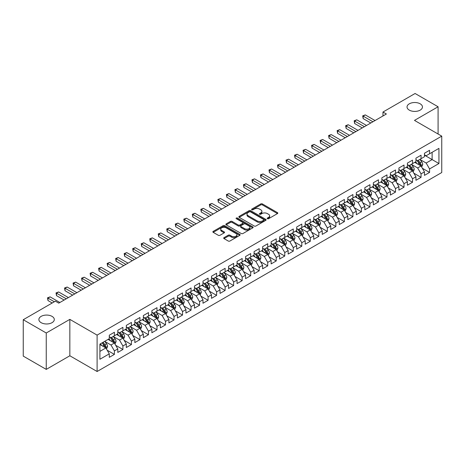 <?xml version="1.0" encoding="UTF-8"?>
<svg xmlns="http://www.w3.org/2000/svg" width="465" height="465" viewBox="0 0 465 465"><rect width="100%" height="100%" fill="white"/><g stroke="black" fill="none" stroke-linecap="round" stroke-linejoin="round"><path stroke-width="0.7" d="M267.404 218.719A0.825 0.477 0 0 0 268.578 218.719L277.46 213.592A1.18 0.68 0 0 0 277.808 213.109A1.18 0.68 0 0 0 277.46 212.627L262.411 203.937A1.18 0.68 0 0 0 260.737 203.937L251.856 209.064A0.825 0.477 0 0 0 251.612 209.401A0.825 0.477 0 0 0 251.856 209.738A0.825 0.477 0 0 0 253.024 209.738L254.175 209.076A3.784 2.186 0 0 1 259.528 209.076L260.778 209.802A3.784 2.186 0 0 1 261.888 211.348A3.784 2.186 0 0 1 260.778 212.889L259.633 213.551A0.825 0.477 0 0 0 259.389 213.894A0.825 0.477 0 0 0 259.633 214.231A0.825 0.477 0 0 0 260.801 214.231L261.952 213.569A3.784 2.186 0 0 1 267.299 213.569L268.555 214.289A3.784 2.186 0 0 1 269.665 215.836A3.784 2.186 0 0 1 268.555 217.382L267.404 218.044A0.825 0.477 0 0 0 267.166 218.381A0.825 0.477 0 0 0 267.404 218.719L267.404 218.044M52.039 316.374A7.707 4.452 0 0 0 43.64 315.41A7.707 4.452 0 0 0 38.88 319.525A7.707 4.452 0 0 0 41.141 322.669A7.707 4.452 0 0 0 49.54 323.634A7.707 4.452 0 0 0 54.3 319.525A7.707 4.452 0 0 0 52.039 316.374M420.197 103.823A7.707 4.452 0 0 0 411.798 102.858A7.707 4.452 0 0 0 407.038 106.967A7.707 4.452 0 0 0 409.293 110.118A7.707 4.452 0 0 0 417.698 111.083A7.707 4.452 0 0 0 422.458 106.967A7.707 4.452 0 0 0 420.197 103.823M224.031 237.632A1.18 0.68 0 0 0 223.688 238.115A1.18 0.68 0 0 0 224.031 238.597L228.257 241.033A1.18 0.68 0 0 0 229.925 241.033L239.795 235.337A1.18 0.68 0 0 0 240.138 234.854A1.18 0.68 0 0 0 239.795 234.372L224.74 225.682A1.18 0.68 0 0 0 223.072 225.682L213.203 231.378A1.18 0.68 0 0 0 212.86 231.861A1.18 0.68 0 0 0 213.203 232.343L218.306 235.29A1.18 0.68 0 0 0 219.98 235.29L224.2 232.849A1.18 0.68 0 0 0 224.549 232.366A1.18 0.68 0 0 0 224.2 231.884L221.671 230.425A3.162 1.825 0 0 1 220.741 229.135A3.162 1.825 0 0 1 222.694 227.449A3.162 1.825 0 0 1 226.141 227.844L236.051 233.564A3.162 1.825 0 0 1 236.976 234.854A3.162 1.825 0 0 1 235.023 236.54A3.162 1.825 0 0 1 231.576 236.144L229.925 235.191A1.18 0.68 0 0 0 228.257 235.191L224.031 237.632L224.031 238.597L228.257 236.174L228.257 235.191M46.25 332.998L46.25 369.39L69.843 355.772L69.843 319.374L46.25 332.998L23.25 319.722L55.364 301.18L58.77 303.145L386.38 114.001L382.974 112.036L382.974 115.971M69.843 319.374L97.104 335.114L441.75 136.135L441.75 172.527L97.104 371.506L97.104 335.114M438.088 134.019L438.088 106.77L414.489 120.394L441.75 136.135M438.088 106.77L415.088 93.494L382.974 112.036M254.256 226.019A1.18 0.68 0 0 0 255.93 226.019L265.794 220.323A1.18 0.68 0 0 0 266.143 219.84A1.18 0.68 0 0 0 265.794 219.358L250.745 210.668A1.18 0.68 0 0 0 249.071 210.668L239.208 216.365A1.18 0.68 0 0 0 238.859 216.847A1.18 0.68 0 0 0 239.208 217.329L254.256 226.019M236.656 218.899A0.825 0.477 0 0 1 237.493 219.015L237.493 218.033L252.797 226.868A1.18 0.68 0 0 1 253.14 227.35A1.18 0.68 0 0 1 252.797 227.833L242.928 233.529A1.18 0.68 0 0 1 241.254 233.529L226.205 224.839L226.205 223.874A1.18 0.68 0 0 0 225.862 224.357A1.18 0.68 0 0 0 226.205 224.839M226.205 223.874L230.431 221.433A1.18 0.68 0 0 1 232.099 221.433L238.202 224.961A1.18 0.68 0 0 0 239.876 224.961L242.678 223.34A1.18 0.68 0 0 0 243.026 222.857A1.18 0.68 0 0 0 242.678 222.375L236.325 218.707A0.825 0.477 0 0 1 236.081 218.37A0.825 0.477 0 0 1 236.592 217.928A0.825 0.477 0 0 1 237.493 218.033M424.458 155.165L432.125 159.594L432.125 152.311L438.937 148.376L429.567 153.787L429.567 150.294L424.458 153.247L424.458 156.74L421.052 158.705L421.052 155.217L415.943 158.164L415.943 161.657L412.531 163.622L412.531 160.134L407.421 163.081L407.421 166.575L404.015 168.539L404.015 165.052L398.906 167.999L398.906 171.492L395.494 173.462L395.494 169.969L390.385 172.916L390.385 176.409L386.979 178.38L386.979 174.887L381.87 177.839L381.87 181.327L378.458 183.297L378.458 179.804L373.349 182.757L373.349 186.244L369.942 188.215L369.942 184.721L364.833 187.674L364.833 191.167L361.421 193.132L361.421 189.639L356.312 192.591L356.312 196.085L352.906 198.049L352.906 194.556L347.797 197.509L347.797 201.002L344.385 202.967L344.385 199.473L339.276 202.426L339.276 205.919L335.87 207.884L335.87 204.397L330.76 207.344L330.76 210.837L327.348 212.801L327.348 209.314L322.239 212.261L322.239 215.754L318.833 217.719L318.833 214.231L313.724 217.178L313.724 220.672L310.312 222.642L310.312 219.149L305.203 222.096L305.203 225.589L301.797 227.559L301.797 224.066L296.687 227.019L296.687 230.506L293.276 232.477L293.276 228.983L288.166 231.936L288.166 235.424L284.76 237.394L284.76 233.901L279.651 236.854L279.651 240.347L276.239 242.312L276.239 238.818L271.13 241.771L271.13 245.264L267.724 247.229L267.724 243.736L262.615 246.688L262.615 250.182L259.203 252.146L259.203 248.653L254.093 251.606L254.093 255.099L250.687 257.064L250.687 253.576L245.578 256.523L245.578 260.016L242.166 261.981L242.166 258.494L237.057 261.44L237.057 264.934L233.651 266.898L233.651 263.411L228.542 266.358L228.542 269.851L225.13 271.822L225.13 268.328L220.021 271.275L220.021 274.769L216.614 276.739L216.614 273.246L211.505 276.198L211.505 279.686L208.093 281.656L208.093 278.163L202.984 281.116L202.984 284.603L199.578 286.574L199.578 283.08L194.469 286.033L194.469 289.521L191.057 291.491L191.057 287.998L185.948 290.951L185.948 294.444L182.542 296.408L182.542 292.915L177.432 295.868L177.432 299.361L174.02 301.326L174.02 297.832L168.911 300.785L168.911 304.279L165.505 306.243L165.505 302.75L160.396 305.703L160.396 309.196L156.984 311.161L156.984 307.673L151.875 310.62L151.875 314.113L148.469 316.078L148.469 312.59L143.359 315.537L143.359 319.031L139.948 321.001L139.948 317.508L134.838 320.455L134.838 323.948L131.432 325.919L131.432 322.425L126.323 325.378L126.323 328.865L122.911 330.836L122.911 327.343L117.802 330.295L117.802 333.783L114.396 335.753L114.396 332.26L109.287 335.213L109.287 338.7L99.911 344.112L99.911 359.259L109.287 353.848L105.875 347.948L99.911 344.507M438.937 148.376L438.937 163.523L429.567 168.935L426.161 163.035L419.988 159.466M422.371 168.272L429.567 172.428L429.567 168.935M429.567 172.428L424.458 175.381L424.458 171.887L421.052 173.852L417.646 167.952L411.467 164.389M413.856 173.189L421.052 177.345L421.052 173.852M421.052 177.345L415.943 180.298L415.943 176.805L412.531 178.769L409.124 172.87L402.952 169.306M405.335 178.107L412.531 182.263L412.531 178.769M412.531 182.263L407.421 185.215L407.421 181.722L404.015 183.687L400.609 177.787L394.43 174.224M396.819 183.024L404.015 187.18L404.015 183.687M404.015 187.18L398.906 190.133L398.906 186.639L395.494 188.61L392.088 182.704L385.915 179.141M388.298 187.941L395.494 192.097L395.494 188.61M395.494 192.097L390.385 195.05L390.385 191.557L386.979 193.527L383.573 187.622L377.394 184.059M379.783 192.859L386.979 197.015L386.979 193.527M386.979 197.015L381.87 199.967L381.87 196.474L378.458 198.445L375.052 192.539L368.879 188.976M371.262 197.782L378.458 201.938L378.458 198.445M378.458 201.938L373.349 204.885L373.349 201.392L369.942 203.362L366.536 197.462L360.358 193.893M362.747 202.699L369.942 206.855L369.942 203.362M369.942 206.855L364.833 209.802L364.833 206.315L361.421 208.279L358.015 202.38L351.842 198.811M354.225 207.617L361.421 211.773L361.421 208.279M361.421 211.773L356.312 214.72L356.312 211.232L352.906 213.197L349.5 207.297L343.321 203.728M345.71 212.534L352.906 216.69L352.906 213.197M352.906 216.69L347.797 219.637L347.797 216.149L344.385 218.114L340.979 212.214L334.806 208.645M337.189 217.451L344.385 221.607L344.385 218.114M344.385 221.607L339.276 224.56L339.276 221.067L335.87 223.031L332.463 217.132L326.285 213.569M328.674 222.369L335.87 226.525L335.87 223.031M335.87 226.525L330.76 229.478L330.76 225.984L327.348 227.949L323.942 222.049L317.769 218.486M320.152 227.286L327.348 231.442L327.348 227.949M327.348 231.442L322.239 234.395L322.239 230.902L318.833 232.866L315.427 226.967L309.248 223.403M311.637 232.204L318.833 236.359L318.833 232.866M318.833 236.359L313.724 239.312L313.724 235.819L310.312 237.789L306.906 231.884L300.733 228.321M303.116 237.121L310.312 241.277L310.312 237.789M310.312 241.277L305.203 244.23L305.203 240.736L301.797 242.707L298.391 236.801L292.212 233.238M294.601 242.038L301.797 246.194L301.797 242.707M301.797 246.194L296.687 249.147L296.687 245.654L293.276 247.624L289.869 241.719L283.697 238.156M286.08 246.962L293.276 251.117L293.276 247.624M293.276 251.117L288.166 254.064L288.166 250.571L284.76 252.542L281.354 246.642L275.175 243.073M277.564 251.879L284.76 256.035L284.76 252.542M284.76 256.035L279.651 258.982L279.651 255.494L276.239 257.459L272.833 251.559L266.66 247.99M269.043 256.796L276.239 260.952L276.239 257.459M276.239 260.952L271.13 263.899L271.13 260.412L267.724 262.376L264.318 256.477L258.139 252.908M260.528 261.714L267.724 265.87L267.724 262.376M267.724 265.87L262.615 268.817L262.615 265.329L259.203 267.294L255.797 261.394L249.624 257.825M252.007 266.631L259.203 270.787L259.203 267.294M259.203 270.787L254.093 273.74L254.093 270.246L250.687 272.211L247.281 266.311L241.103 262.748M243.491 271.548L250.687 275.704L250.687 272.211M250.687 275.704L245.578 278.657L245.578 275.164L242.166 277.128L238.76 271.229L232.587 267.666M234.97 276.466L242.166 280.622L242.166 277.128M242.166 280.622L237.057 283.574L237.057 280.081L233.651 282.046L230.245 276.146L224.066 272.583M226.455 281.383L233.651 285.539L233.651 282.046M233.651 285.539L228.542 288.492L228.542 284.999L225.13 286.969L221.724 281.063L215.551 277.5M217.934 286.3L225.13 290.456L225.13 286.969M225.13 290.456L220.021 293.409L220.021 289.916L216.614 291.886L213.208 285.981L207.03 282.418M209.419 291.218L216.614 295.374L216.614 291.886M216.614 295.374L211.505 298.327L211.505 294.833L208.093 296.804L204.687 290.898L198.514 287.335M200.897 296.141L208.093 300.291L208.093 296.804M208.093 300.291L202.984 303.244L202.984 299.751L199.578 301.721L196.172 295.821L189.993 292.253M192.382 301.058L199.578 305.214L199.578 301.721M199.578 305.214L194.469 308.161L194.469 304.674L191.057 306.638L187.651 300.739L181.478 297.17M183.861 305.976L191.057 310.132L191.057 306.638M191.057 310.132L185.948 313.079L185.948 309.591L182.542 311.556L179.135 305.656L172.957 302.087M175.346 310.893L182.542 315.049L182.542 311.556M182.542 315.049L177.432 317.996L177.432 314.509L174.02 316.473L170.614 310.574L164.441 307.005M166.825 315.811L174.02 319.967L174.02 316.473M174.02 319.967L168.911 322.919L168.911 319.426L165.505 321.391L162.099 315.491L155.92 311.922M158.309 320.728L165.505 324.884L165.505 321.391M165.505 324.884L160.396 327.837L160.396 324.343L156.984 326.308L153.578 320.408L147.405 316.845M149.788 325.645L156.984 329.801L156.984 326.308M156.984 329.801L151.875 332.754L151.875 329.261L148.469 331.225L145.063 325.326L138.884 321.763M141.273 330.563L148.469 334.719L148.469 331.225M148.469 334.719L143.359 337.671L143.359 334.178L139.948 336.149L136.541 330.243L130.369 326.68M132.752 335.48L139.948 339.636L139.948 336.149M139.948 339.636L134.838 342.589L134.838 339.095L131.432 341.066L128.026 335.16L121.847 331.597M124.236 340.397L131.432 344.553L131.432 341.066M131.432 344.553L126.323 347.506L126.323 344.013L122.911 345.983L119.505 340.078L113.332 336.515M115.715 345.321L122.911 349.471L122.911 345.983M122.911 349.471L117.802 352.424L117.802 348.93L114.396 350.901L110.99 345.001L104.811 341.432M107.2 350.238L114.396 354.394L114.396 350.901M114.396 354.394L109.287 357.341L109.287 353.848M109.287 336.736L110.99 337.718L114.396 335.753M99.911 351.389L105.875 347.948M117.802 331.818L119.505 332.8L122.911 330.836M110.99 345.001L114.396 343.031L108.089 339.392M117.802 348.93L114.396 343.031M126.323 326.901L128.026 327.883L131.432 325.919M119.505 340.078L122.911 338.113L116.61 334.475M126.323 344.013L122.911 338.113M134.838 321.983L136.541 322.966L139.948 321.001M128.026 335.16L131.432 333.196L125.126 329.557M134.838 339.095L131.432 333.196M143.359 317.066L145.063 318.048L148.469 316.078M136.541 330.243L139.948 328.278L133.647 324.64M143.359 334.178L139.948 328.278M151.875 312.149L153.578 313.131L156.984 311.161M145.063 325.326L148.469 323.361L142.162 319.722M151.875 329.261L148.469 323.361M160.396 307.226L162.099 308.214L165.505 306.243M153.578 320.408L156.984 318.444L150.683 314.799M160.396 324.343L156.984 318.444M168.911 302.308L170.614 303.296L174.02 301.326M162.099 315.491L165.505 313.52L159.199 309.882M168.911 319.426L165.505 313.52M177.432 297.391L179.135 298.373L182.542 296.408M170.614 310.574L174.02 308.603L167.72 304.964M177.432 314.509L174.02 308.603M185.948 292.473L187.651 293.456L191.057 291.491M179.135 305.656L182.542 303.686L176.235 300.047M185.948 309.591L182.542 303.686M194.469 287.556L196.172 288.538L199.578 286.574M187.651 300.739L191.057 298.768L184.756 295.13M194.469 304.674L191.057 298.768M202.984 282.639L204.687 283.621L208.093 281.656M196.172 295.821L199.578 293.851L193.271 290.212M202.984 299.751L199.578 293.851M211.505 277.721L213.208 278.704L216.614 276.739M204.687 290.898L208.093 288.934L201.793 285.295M211.505 294.833L208.093 288.934M220.021 272.804L221.724 273.786L225.13 271.822M213.208 285.981L216.614 284.016L210.308 280.378M220.021 289.916L216.614 284.016M228.542 267.887L230.245 268.869L233.651 266.898M221.724 281.063L225.13 279.099L218.829 275.46M228.542 284.999L225.13 279.099M237.057 262.969L238.76 263.951L242.166 261.981M230.245 276.146L233.651 274.181L227.344 270.543M237.057 280.081L233.651 274.181M245.578 258.046L247.281 259.034L250.687 257.064M238.76 271.229L242.166 269.264L235.865 265.62M245.578 275.164L242.166 269.264M254.093 253.129L255.797 254.117L259.203 252.146M247.281 266.311L250.687 264.341L244.381 260.702M254.093 270.246L250.687 264.341M262.615 248.211L264.318 249.194L267.724 247.229M255.797 261.394L259.203 259.423L252.902 255.785M262.615 265.329L259.203 259.423M271.13 243.294L272.833 244.276L276.239 242.312M264.318 256.477L267.724 254.506L261.417 250.868M271.13 260.412L267.724 254.506M279.651 238.376L281.354 239.359L284.76 237.394M272.833 251.559L276.239 249.589L269.938 245.95M279.651 255.494L276.239 249.589M288.166 233.459L289.869 234.441L293.276 232.477M281.354 246.642L284.76 244.671L278.454 241.033M288.166 250.571L284.76 244.671M296.687 228.542L298.391 229.524L301.797 227.559M289.869 241.719L293.276 239.754L286.975 236.115M296.687 245.654L293.276 239.754M305.203 223.624L306.906 224.607L310.312 222.642M298.391 236.801L301.797 234.837L295.49 231.198M305.203 240.736L301.797 234.837M313.724 218.707L315.427 219.689L318.833 217.719M306.906 231.884L310.312 229.919L304.011 226.281M313.724 235.819L310.312 229.919M322.239 213.79L323.942 214.772L327.348 212.801M315.427 226.967L318.833 225.002L312.526 221.363M322.239 230.902L318.833 225.002M330.76 208.866L332.463 209.855L335.87 207.884M323.942 222.049L327.348 220.085L321.048 216.44M330.76 225.984L327.348 220.085M339.276 203.949L340.979 204.937L344.385 202.967M332.463 217.132L335.87 215.167L329.563 211.523M339.276 221.067L335.87 215.167M347.797 199.032L349.5 200.02L352.906 198.049M340.979 212.214L344.385 210.244L338.084 206.605M347.797 216.149L344.385 210.244M356.312 194.114L358.015 195.097L361.421 193.132M349.5 207.297L352.906 205.327L346.599 201.688M356.312 211.232L352.906 205.327M364.833 189.197L366.536 190.179L369.942 188.215M358.015 202.38L361.421 200.409L355.121 196.771M364.833 206.315L361.421 200.409M373.349 184.28L375.052 185.262L378.458 183.297M366.536 197.462L369.942 195.492L363.636 191.853M373.349 201.392L369.942 195.492M381.87 179.362L383.573 180.344L386.979 178.38M375.052 192.539L378.458 190.574L372.157 186.936M381.87 196.474L378.458 190.574M390.385 174.445L392.088 175.427L395.494 173.462M383.573 187.622L386.979 185.657L380.672 182.018M390.385 191.557L386.979 185.657M398.906 169.527L400.609 170.51L404.015 168.539M392.088 182.704L395.494 180.74L389.193 177.101M398.906 186.639L395.494 180.74M407.421 164.61L409.124 165.592L412.531 163.622M400.609 177.787L404.015 175.822L397.709 172.184M407.421 181.722L404.015 175.822M415.943 159.693L417.646 160.675L421.052 158.705M409.124 172.87L412.531 170.905L406.23 167.261M415.943 176.805L412.531 170.905M424.458 154.769L426.161 155.758L429.567 153.787M417.646 167.952L421.052 165.988L414.745 162.343M424.458 171.887L421.052 165.988M23.25 319.722L23.25 356.114L46.25 369.39M69.843 355.772L97.104 371.506M426.161 163.035L432.125 159.594L438.937 163.523M267.735 218.835L268.555 218.364A3.784 2.186 0 0 0 269.665 216.818L269.665 215.836M261.888 211.348L261.888 212.331A3.784 2.186 0 0 1 260.778 213.871L259.958 214.348M277.442 213.598L262.411 204.92A1.18 0.68 0 0 0 260.737 204.92L252.187 209.855M265.782 220.334L250.745 211.651A1.18 0.68 0 0 0 249.071 211.651L239.225 217.341L239.208 216.365M263.707 220.178A0.825 0.477 0 0 0 263.951 219.84A0.825 0.477 0 0 0 263.707 219.503L250.496 211.877A0.825 0.477 0 0 0 249.327 211.877L248.112 212.575A3.784 2.186 0 0 0 247.002 214.121A3.784 2.186 0 0 0 248.112 215.667L257.145 220.881A3.784 2.186 0 0 0 262.493 220.881L263.707 220.178L263.707 221.166A0.825 0.477 0 0 0 263.951 220.823L263.951 219.84M247.002 214.121L247.002 215.103A3.784 2.186 0 0 0 248.112 216.649L248.112 215.667M263.707 221.166L262.493 221.863A3.784 2.186 0 0 1 257.145 221.863L248.112 216.649M226.222 224.845L230.431 222.415L230.431 221.433M243.026 222.857L243.026 223.839A1.18 0.68 0 0 1 242.678 224.328L239.876 225.944A1.18 0.68 0 0 1 238.202 225.944L232.099 222.415A1.18 0.68 0 0 0 230.431 222.415M237.493 219.015L252.78 227.838M244.538 228.617A3.162 1.825 0 0 0 247.984 229.013A3.162 1.825 0 0 0 249.938 227.321A3.162 1.825 0 0 0 249.013 226.031L245.52 224.02A1.18 0.68 0 0 0 243.846 224.02L241.05 225.635A1.18 0.68 0 0 0 240.701 226.118A1.18 0.68 0 0 0 241.05 226.6L244.538 228.617L244.538 229.6A3.162 1.825 0 0 0 247.984 229.995A3.162 1.825 0 0 0 249.938 228.309L249.938 227.321M240.701 226.118L240.701 227.1A1.18 0.68 0 0 0 241.05 227.583L241.05 226.6M244.538 229.6L241.05 227.583M236.976 234.854L236.976 235.836A3.162 1.825 0 0 1 235.023 237.528A3.162 1.825 0 0 1 231.576 237.127L229.925 236.174A1.18 0.68 0 0 0 228.257 236.174M220.741 229.135L220.741 230.117A3.162 1.825 0 0 0 221.671 231.407L221.671 230.425M224.2 231.884L224.2 232.849L221.671 231.407M239.777 235.348L224.74 226.664A1.18 0.68 0 0 0 223.072 226.664L213.22 232.355M421.679 167.075L422.737 164.5A3.191 1.843 -120 0 0 421.72 161.779L419.907 159.367M417.024 163.663L415.652 161.826M420.447 165.639L421.011 164.633A3.191 1.843 -120 0 0 420.098 162.715L418.291 160.297M417.256 160.448L419.494 163.436A1.627 0.942 60 0 1 419.79 163.93L421.011 164.633M416.698 160.129L419.075 163.308A3.191 1.843 60 0 1 419.994 165.226L420.058 165.412M372.924 121.772L363.153 116.134L365.281 114.902L375.052 120.545M370.791 123.004L363.153 118.592L363.153 116.134L362.683 115.861L365.281 114.902M363.153 118.592L362.683 115.861M413.164 171.992L414.216 169.417A3.191 1.843 -120 0 0 413.199 166.697L411.391 164.285M408.508 168.58L407.131 166.743M411.932 170.556L412.496 169.551A3.191 1.843 -120 0 0 411.583 167.632L409.77 165.22M408.741 165.366L410.973 168.353A1.627 0.942 60 0 1 411.269 168.847L412.496 169.551M408.177 165.046L410.56 168.225A3.191 1.843 60 0 1 411.473 170.144L411.537 170.33M404.643 176.915L405.701 174.334A3.191 1.843 -120 0 0 404.684 171.614L402.87 169.202M399.987 173.497L398.615 171.661M403.411 175.474L403.975 174.474A3.191 1.843 -120 0 0 403.062 172.55L401.254 170.138M400.22 170.289L402.458 173.271A1.627 0.942 60 0 1 402.754 173.765L403.975 174.474M399.662 169.963L402.039 173.143A3.191 1.843 60 0 1 402.957 175.061L403.021 175.247M364.403 126.689L354.632 121.051L356.765 119.819L366.536 125.463M362.276 127.922L354.632 123.51L354.632 121.051L354.167 120.778L356.765 119.819M354.632 123.51L354.167 120.778M355.888 131.607L346.117 125.969L348.244 124.736L358.015 130.38M353.755 132.839L346.117 128.427L346.117 125.969L345.646 125.695L348.244 124.736M346.117 128.427L345.646 125.695M396.128 181.832L397.18 179.252A3.191 1.843 -120 0 0 396.163 176.537L394.355 174.119M391.472 178.415L390.094 176.578M394.895 180.391L395.459 179.391A3.191 1.843 -120 0 0 394.547 177.467L392.733 175.055M391.704 175.206L393.936 178.188A1.627 0.942 60 0 1 394.233 178.682L395.459 179.391M391.141 174.881L393.524 178.06A3.191 1.843 60 0 1 394.436 179.978L394.5 180.164M387.607 186.75L388.664 184.169A3.191 1.843 -120 0 0 387.647 181.455L385.834 179.037M382.951 183.332L381.579 181.495M386.374 185.308L386.938 184.309A3.191 1.843 -120 0 0 386.026 182.385L384.218 179.972M383.183 180.124L385.421 183.105A1.627 0.942 60 0 1 385.718 183.599L386.938 184.309M382.625 179.798L385.003 182.978A3.191 1.843 60 0 1 385.921 184.896L385.985 185.082M347.367 136.524L337.596 130.886L339.729 129.654L349.5 135.298M345.239 137.756L337.596 133.345L337.596 130.886L337.131 130.613L339.729 129.654M337.596 133.345L337.131 130.613M338.851 141.441L329.081 135.803L331.208 134.571L340.979 140.215M336.718 142.674L329.081 138.262L329.081 135.803L328.61 135.53L331.208 134.571M329.081 138.262L328.61 135.53M379.091 191.667L380.143 189.086A3.191 1.843 -120 0 0 379.126 186.372L377.318 183.954M374.435 188.249L373.058 186.413M377.859 190.226L378.423 189.226A3.191 1.843 -120 0 0 377.51 187.308L375.697 184.89M374.668 185.041L376.9 188.023A1.627 0.942 60 0 1 377.196 188.517L378.423 189.226M374.104 184.715L376.487 187.895A3.191 1.843 60 0 1 377.4 189.813L377.464 189.999M330.33 146.365L320.559 140.721L322.693 139.494L332.463 145.132M328.203 147.591L320.559 143.179L320.559 140.721L320.094 140.453L322.693 139.494M320.559 143.179L320.094 140.453M370.57 196.585L371.628 194.01A3.191 1.843 -120 0 0 370.611 191.289L368.797 188.871M365.914 193.167L364.543 191.33M369.338 195.143L369.902 194.143A3.191 1.843 -120 0 0 368.989 192.225L367.181 189.807M366.147 189.958L368.385 192.94A1.627 0.942 60 0 1 368.681 193.434L369.902 194.143M365.589 189.633L367.966 192.812A3.191 1.843 60 0 1 368.885 194.736L368.948 194.916M321.815 151.282L312.044 145.638L314.171 144.412L323.942 150.05M319.682 152.508L312.044 148.097L312.044 145.638L311.573 145.371L314.171 144.412M312.044 148.097L311.573 145.371M362.055 201.502L363.107 198.927A3.191 1.843 -120 0 0 362.09 196.207L360.282 193.789M357.399 198.084L356.021 196.247M360.823 200.06L361.386 199.061A3.191 1.843 -120 0 0 360.474 197.143L358.66 194.725M357.632 194.876L359.864 197.858A1.627 0.942 60 0 1 360.16 198.352L361.386 199.061M357.068 194.55L359.451 197.73A3.191 1.843 60 0 1 360.363 199.654L360.427 199.834M313.294 156.199L303.523 150.555L305.656 149.329L315.427 154.967M311.166 157.426L303.523 153.014L303.523 150.555L303.058 150.288L305.656 149.329M303.523 153.014L303.058 150.288M353.534 206.419L354.592 203.844A3.191 1.843 -120 0 0 353.574 201.124L351.761 198.712M348.878 203.002L347.506 201.171M352.301 204.984L352.865 203.978A3.191 1.843 -120 0 0 351.953 202.06L350.145 199.642M349.11 199.793L351.348 202.775A1.627 0.942 60 0 1 351.645 203.269L352.865 203.978M348.552 199.468L350.93 202.647A3.191 1.843 60 0 1 351.848 204.571L351.912 204.757M304.778 161.117L295.008 155.473L297.135 154.246L306.906 159.884M302.645 162.343L295.008 157.931L295.008 155.473L294.537 155.205L297.135 154.246M295.008 157.931L294.537 155.205M345.018 211.337L346.07 208.762A3.191 1.843 -120 0 0 345.053 206.042L343.246 203.629M340.363 207.925L338.985 206.088M343.786 209.901L344.35 208.895A3.191 1.843 -120 0 0 343.437 206.977L341.624 204.559M340.595 204.71L342.827 207.698A1.627 0.942 60 0 1 343.124 208.192L344.35 208.895M340.031 204.385L342.414 207.564A3.191 1.843 60 0 1 343.327 209.488L343.391 209.674M296.257 166.034L286.487 160.39L288.62 159.164L298.391 164.802M294.13 167.261L286.487 162.855L286.487 160.39L286.022 160.123L288.62 159.164M286.487 162.855L286.022 160.123M336.497 216.254L337.555 213.679A3.191 1.843 -120 0 0 336.538 210.959L334.724 208.547M331.841 212.842L330.47 211.005M335.265 214.818L335.829 213.813A3.191 1.843 -120 0 0 334.916 211.895L333.109 209.477M332.074 209.628L334.312 212.615A1.627 0.942 60 0 1 334.608 213.109L335.829 213.813M331.516 209.308L333.893 212.488A3.191 1.843 60 0 1 334.812 214.406L334.876 214.592M287.742 170.951L277.971 165.313L280.099 164.081L289.869 169.725M285.609 172.184L277.971 167.772L277.971 165.313L277.5 165.04L280.099 164.081M277.971 167.772L277.5 165.04M327.982 221.171L329.034 218.597A3.191 1.843 -120 0 0 328.017 215.876L326.209 213.464M323.326 217.76L321.949 215.923M326.75 219.736L327.314 218.73A3.191 1.843 -120 0 0 326.401 216.812L324.587 214.4M323.559 214.545L325.791 217.533A1.627 0.942 60 0 1 326.087 218.027L327.314 218.73M322.995 214.226L325.378 217.405A3.191 1.843 60 0 1 326.291 219.323L326.354 219.509M279.221 175.869L269.45 170.231L271.583 168.998L281.354 174.642M277.094 177.101L269.45 172.689L269.45 170.231L268.985 169.958L271.583 168.998M269.45 172.689L268.985 169.958M319.461 226.095L320.519 223.514A3.191 1.843 -120 0 0 319.502 220.794L317.688 218.381M314.805 222.677L313.433 220.84M318.229 224.653L318.792 223.653A3.191 1.843 -120 0 0 317.88 221.729L316.072 219.317M315.038 219.468L317.275 222.45A1.627 0.942 60 0 1 317.572 222.944L318.792 223.653M314.48 219.143L316.857 222.322A3.191 1.843 60 0 1 317.775 224.24L317.839 224.426M270.706 180.786L260.935 175.148L263.062 173.916L272.833 179.56M268.572 182.018L260.935 177.607L260.935 175.148L260.464 174.875L263.062 173.916M260.935 177.607L260.464 174.875M310.946 231.012L311.998 228.431A3.191 1.843 -120 0 0 310.98 225.717L309.173 223.299M306.29 227.594L304.912 225.757M309.713 229.571L310.277 228.571A3.191 1.843 -120 0 0 309.365 226.647L307.551 224.235M306.522 224.386L308.754 227.368A1.627 0.942 60 0 1 309.051 227.862L310.277 228.571M305.958 224.06L308.342 227.24A3.191 1.843 60 0 1 309.254 229.158L309.318 229.344M262.184 185.704L252.414 180.065L254.547 178.833L264.318 184.477M260.057 186.936L252.414 182.524L252.414 180.065L251.949 179.792L254.547 178.833M252.414 182.524L251.949 179.792M302.424 235.929L303.482 233.349A3.191 1.843 -120 0 0 302.465 230.634L300.652 228.216M297.769 232.512L296.397 230.675M301.192 234.488L301.756 233.488A3.191 1.843 -120 0 0 300.843 231.564L299.036 229.152M298.001 229.303L300.239 232.285A1.627 0.942 60 0 1 300.535 232.779L301.756 233.488M297.443 228.978L299.82 232.157A3.191 1.843 60 0 1 300.739 234.075L300.803 234.261M253.669 190.621L243.898 184.983L246.026 183.751L255.797 189.394M251.536 191.853L243.898 187.442L243.898 184.983L243.428 184.71L246.026 183.751M243.898 187.442L243.428 184.71M293.909 240.847L294.961 238.266A3.191 1.843 -120 0 0 293.944 235.552L292.136 233.134M289.253 237.429L287.876 235.592M292.677 239.405L293.241 238.406A3.191 1.843 -120 0 0 292.328 236.487L290.515 234.069M289.486 234.221L291.718 237.202A1.627 0.942 60 0 1 292.014 237.696L293.241 238.406M288.922 233.895L291.305 237.074A3.191 1.843 60 0 1 292.218 238.993L292.282 239.179M245.148 195.544L235.377 189.9L237.51 188.674L247.281 194.312M243.021 196.771L235.377 192.359L235.377 189.9L234.912 189.633L237.51 188.674M235.377 192.359L234.912 189.633M285.388 245.764L286.446 243.189A3.191 1.843 -120 0 0 285.429 240.469L283.615 238.051M280.732 242.346L279.36 240.51M284.156 244.323L284.719 243.323A3.191 1.843 -120 0 0 283.807 241.405L281.999 238.987M280.965 239.138L283.202 242.12A1.627 0.942 60 0 1 283.499 242.614L284.719 243.323M280.407 238.812L282.784 241.992A3.191 1.843 60 0 1 283.702 243.916L283.766 244.096M236.633 200.462L226.862 194.818L228.989 193.591L238.76 199.229M234.5 201.688L226.862 197.276L226.862 194.818L226.391 194.55L228.989 193.591M226.862 197.276L226.391 194.55M276.873 250.681L277.925 248.107A3.191 1.843 -120 0 0 276.908 245.386L275.1 242.968M272.217 247.264L270.839 245.427M275.64 249.24L276.204 248.24A3.191 1.843 -120 0 0 275.292 246.322L273.478 243.904M272.449 244.055L274.681 247.037A1.627 0.942 60 0 1 274.978 247.531L276.204 248.24M271.886 243.73L274.269 246.909A3.191 1.843 60 0 1 275.181 248.833L275.245 249.013M228.112 205.379L218.341 199.735L220.474 198.508L230.245 204.147M225.984 206.605L218.341 202.194L218.341 199.735L217.876 199.468L220.474 198.508M218.341 202.194L217.876 199.468M268.352 255.599L269.409 253.024A3.191 1.843 -120 0 0 268.392 250.304L266.579 247.886M263.696 252.181L262.324 250.35M267.119 254.163L267.683 253.158A3.191 1.843 -120 0 0 266.771 251.24L264.963 248.822M263.928 248.973L266.166 251.954A1.627 0.942 60 0 1 266.462 252.449L267.683 253.158M263.37 248.647L265.748 251.827A3.191 1.843 60 0 1 266.666 253.751L266.73 253.931M219.596 210.296L209.825 204.652L211.953 203.426L221.724 209.064M217.463 211.523L209.825 207.111L209.825 204.652L209.355 204.385L211.953 203.426M209.825 207.111L209.355 204.385M259.836 260.516L260.888 257.941A3.191 1.843 -120 0 0 259.871 255.221L258.063 252.809M255.18 257.104L253.803 255.268M258.604 259.081L259.168 258.075A3.191 1.843 -120 0 0 258.255 256.157L256.442 253.739M255.413 253.89L257.645 256.878A1.627 0.942 60 0 1 257.941 257.372L259.168 258.075M254.849 253.565L257.232 256.744A3.191 1.843 60 0 1 258.145 258.668L258.209 258.854M211.075 215.214L201.304 209.57L203.438 208.343L213.208 213.981M208.948 216.44L201.304 212.034L201.304 209.57L200.839 209.302L203.438 208.343M201.304 212.034L200.839 209.302M251.315 265.434L252.373 262.859A3.191 1.843 -120 0 0 251.356 260.138L249.542 257.726M246.659 262.022L245.288 260.185M250.083 263.998L250.647 262.992A3.191 1.843 -120 0 0 249.734 261.074L247.926 258.656M246.892 258.807L249.13 261.795A1.627 0.942 60 0 1 249.426 262.289L250.647 262.992M246.334 258.488L248.711 261.667A3.191 1.843 60 0 1 249.629 263.585L249.693 263.771M202.56 220.131L192.789 214.493L194.916 213.261L204.687 218.905M200.427 221.363L192.789 216.952L192.789 214.493L192.318 214.22L194.916 213.261M192.789 216.952L192.318 214.22M242.8 270.351L243.852 267.776A3.191 1.843 -120 0 0 242.835 265.056L241.027 262.644M238.144 266.939L236.766 265.102M241.568 268.915L242.131 267.91A3.191 1.843 -120 0 0 241.219 265.992L239.405 263.579M238.376 263.725L240.608 266.712A1.627 0.942 60 0 1 240.905 267.206L242.131 267.91M237.813 263.405L240.196 266.584A3.191 1.843 60 0 1 241.108 268.503L241.172 268.689M194.039 225.048L184.268 219.41L186.401 218.178L196.172 223.822M191.911 226.281L184.268 221.869L184.268 219.41L183.803 219.137L186.401 218.178M184.268 221.869L183.803 219.137M234.279 275.274L235.337 272.693A3.191 1.843 -120 0 0 234.319 269.973L232.506 267.561M229.623 271.856L228.251 270.02M233.046 273.833L233.61 272.833A3.191 1.843 -120 0 0 232.698 270.909L230.89 268.497M229.855 268.648L232.093 271.63A1.627 0.942 60 0 1 232.39 272.124L233.61 272.833M229.297 268.322L231.675 271.502A3.191 1.843 60 0 1 232.593 273.42L232.657 273.606M185.523 229.966L175.753 224.328L177.88 223.095L187.651 228.739M183.39 231.198L175.753 226.786L175.753 224.328L175.282 224.054L177.88 223.095M175.753 226.786L175.282 224.054M225.763 280.192L226.815 277.611A3.191 1.843 -120 0 0 225.798 274.896L223.991 272.478M221.108 276.774L219.73 274.937M224.531 278.75L225.095 277.75A3.191 1.843 -120 0 0 224.182 275.826L222.369 273.414M221.34 273.565L223.572 276.547A1.627 0.942 60 0 1 223.868 277.041L225.095 277.75M220.776 273.24L223.159 276.419A3.191 1.843 60 0 1 224.072 278.337L224.136 278.523M177.002 234.883L167.231 229.245L169.365 228.013L179.135 233.657M174.875 236.115L167.231 231.704L167.231 229.245L166.766 228.972L169.365 228.013M167.231 231.704L166.766 228.972M217.242 285.109L218.3 282.528A3.191 1.843 -120 0 0 217.283 279.814L215.469 277.396M212.586 281.691L211.215 279.854M216.01 283.667L216.574 282.668A3.191 1.843 -120 0 0 215.661 280.744L213.854 278.332M212.819 278.483L215.057 281.465A1.627 0.942 60 0 1 215.353 281.959L216.574 282.668M212.261 278.157L214.638 281.337A3.191 1.843 60 0 1 215.557 283.255L215.62 283.441M168.487 239.801L158.716 234.162L160.844 232.93L170.614 238.574M166.354 241.033L158.716 236.621L158.716 234.162L158.245 233.889L160.844 232.93M158.716 236.621L158.245 233.889M208.727 290.026L209.779 287.446A3.191 1.843 -120 0 0 208.762 284.731L206.954 282.313M204.071 286.609L202.694 284.772M207.495 288.585L208.058 287.585A3.191 1.843 -120 0 0 207.146 285.667L205.332 283.249M204.304 283.4L206.536 286.382A1.627 0.942 60 0 1 206.832 286.876L208.058 287.585M203.74 283.075L206.123 286.254A3.191 1.843 60 0 1 207.035 288.172L207.099 288.358M159.966 244.724L150.195 239.08L152.328 237.853L162.099 243.491M157.838 245.95L150.195 241.538L150.195 239.08L149.73 238.812L152.328 237.853M150.195 241.538L149.73 238.812M200.206 294.944L201.264 292.369A3.191 1.843 -120 0 0 200.246 289.649L198.433 287.231M195.55 291.526L194.178 289.689M198.974 293.502L199.537 292.502A3.191 1.843 -120 0 0 198.625 290.584L196.817 288.166M195.782 288.317L198.02 291.299A1.627 0.942 60 0 1 198.317 291.793L199.537 292.502M195.224 287.992L197.602 291.171A3.191 1.843 60 0 1 198.52 293.09L198.584 293.276M151.451 249.641L141.68 243.997L143.807 242.771L153.578 248.409M149.317 250.868L141.68 246.456L141.68 243.997L141.209 243.73L143.807 242.771M141.68 246.456L141.209 243.73M191.69 299.861L192.743 297.286A3.191 1.843 -120 0 0 191.725 294.566L189.918 292.148M187.035 296.443L185.657 294.607M190.458 298.42L191.022 297.42A3.191 1.843 -120 0 0 190.109 295.502L188.296 293.084M187.267 293.235L189.499 296.217A1.627 0.942 60 0 1 189.796 296.711L191.022 297.42M186.703 292.909L189.086 296.089A3.191 1.843 60 0 1 189.999 298.013L190.063 298.193M142.929 254.558L133.159 248.915L135.292 247.688L145.063 253.326M140.802 255.785L133.159 251.373L133.159 248.915L132.694 248.647L135.292 247.688M133.159 251.373L132.694 248.647M183.169 304.778L184.227 302.204A3.191 1.843 -120 0 0 183.21 299.483L181.397 297.065M178.514 301.361L177.142 299.53M181.937 303.343L182.501 302.337A3.191 1.843 -120 0 0 181.588 300.419L179.781 298.001M178.746 298.152L180.984 301.134A1.627 0.942 60 0 1 181.28 301.628L182.501 302.337M178.188 297.827L180.565 301.006A3.191 1.843 60 0 1 181.484 302.93L181.548 303.11M134.414 259.476L124.643 253.832L126.771 252.605L136.541 258.244M132.281 260.702L124.643 256.291L124.643 253.832L124.172 253.565L126.771 252.605M124.643 256.291L124.172 253.565M174.654 309.696L175.706 307.121A3.191 1.843 -120 0 0 174.689 304.401L172.881 301.988M169.998 306.284L168.621 304.447M173.422 308.26L173.986 307.255A3.191 1.843 -120 0 0 173.073 305.336L171.26 302.918M170.231 303.07L172.463 306.057A1.627 0.942 60 0 1 172.759 306.551L173.986 307.255M169.667 302.744L172.05 305.924A3.191 1.843 60 0 1 172.963 307.847L173.027 308.033M125.893 264.393L116.122 258.749L118.255 257.523L128.026 263.161M123.766 265.62L116.122 261.214L116.122 258.749L115.657 258.482L118.255 257.523M116.122 261.214L115.657 258.482M166.133 314.613L167.191 312.038A3.191 1.843 -120 0 0 166.174 309.318L164.36 306.906M161.477 311.201L160.105 309.365M164.901 313.178L165.464 312.172A3.191 1.843 -120 0 0 164.552 310.254L162.744 307.836M161.71 307.987L163.947 310.975A1.627 0.942 60 0 1 164.244 311.469L165.464 312.172M161.152 307.667L163.529 310.847A3.191 1.843 60 0 1 164.447 312.765L164.511 312.951M117.378 269.311L107.607 263.672L109.734 262.44L119.505 268.078M115.244 270.543L107.607 266.131L107.607 263.672L107.136 263.399L109.734 262.44M107.607 266.131L107.136 263.399M157.618 319.531L158.67 316.956A3.191 1.843 -120 0 0 157.652 314.235L155.845 311.823M152.962 316.119L151.584 314.282M156.385 318.095L156.949 317.089A3.191 1.843 -120 0 0 156.037 315.171L154.223 312.759M153.194 312.904L155.426 315.892A1.627 0.942 60 0 1 155.723 316.386L156.949 317.089M152.63 312.585L155.014 315.764A3.191 1.843 60 0 1 155.926 317.682L155.99 317.868M108.857 274.228L99.086 268.59L101.219 267.358L110.99 273.002M106.729 275.46L99.086 271.048L99.086 268.59L98.621 268.317L101.219 267.358M99.086 271.048L98.621 268.317M149.096 324.454L150.154 321.873A3.191 1.843 -120 0 0 149.137 319.153L147.324 316.741M144.441 321.036L143.069 319.199M147.864 323.012L148.428 322.013A3.191 1.843 -120 0 0 147.515 320.089L145.708 317.676M144.673 317.827L146.911 320.809A1.627 0.942 60 0 1 147.207 321.303L148.428 322.013M144.115 317.502L146.492 320.681A3.191 1.843 60 0 1 147.411 322.6L147.475 322.786M100.341 279.145L90.57 273.507L92.698 272.275L102.469 277.919M98.208 280.378L90.57 275.966L90.57 273.507L90.1 273.234L92.698 272.275M90.57 275.966L90.1 273.234M140.581 329.371L141.633 326.79A3.191 1.843 -120 0 0 140.616 324.076L138.808 321.658M135.925 325.953L134.548 324.117M139.349 327.93L139.913 326.93A3.191 1.843 -120 0 0 139 325.006L137.187 322.594M136.158 322.745L138.39 325.727A1.627 0.942 60 0 1 138.686 326.221L139.913 326.93M135.594 322.419L137.977 325.599A3.191 1.843 60 0 1 138.89 327.517L138.954 327.703M91.82 284.063L82.049 278.425L84.182 277.192L93.953 282.836M89.693 285.295L82.049 280.883L82.049 278.425L81.584 278.151L84.182 277.192M82.049 280.883L81.584 278.151M132.06 334.289L133.118 331.708A3.191 1.843 -120 0 0 132.101 328.993L130.287 326.575M127.404 330.871L126.032 329.034M130.828 332.847L131.392 331.847A3.191 1.843 -120 0 0 130.479 329.923L128.671 327.511M127.637 327.662L129.875 330.644A1.627 0.942 60 0 1 130.171 331.138L131.392 331.847M127.079 327.337L129.456 330.516A3.191 1.843 60 0 1 130.374 332.434L130.438 332.62M83.305 288.98L73.534 283.342L75.661 282.11L85.432 287.754M81.172 290.212L73.534 285.801L73.534 283.342L73.063 283.069L75.661 282.11M73.534 285.801L73.063 283.069M123.545 339.206L124.597 336.625A3.191 1.843 -120 0 0 123.58 333.911L121.772 331.493M118.889 335.788L117.511 333.951M122.312 337.764L122.876 336.765A3.191 1.843 -120 0 0 121.964 334.847L120.15 332.428M119.121 332.58L121.353 335.561A1.627 0.942 60 0 1 121.65 336.055L122.876 336.765M118.558 332.254L120.941 335.434A3.191 1.843 60 0 1 121.853 337.352L121.917 337.538M74.784 293.903L65.013 288.259L67.146 287.033L76.917 292.671M72.656 295.13L65.013 290.718L65.013 288.259L64.548 287.992L67.146 287.033M65.013 290.718L64.548 287.992M115.024 344.123L116.081 341.548A3.191 1.843 -120 0 0 115.064 338.828L113.251 336.41M110.368 340.706L108.996 338.869M113.791 342.682L114.355 341.682A3.191 1.843 -120 0 0 113.443 339.764L111.635 337.346M110.6 337.497L112.838 340.479A1.627 0.942 60 0 1 113.135 340.973L114.355 341.682M110.042 337.172L112.42 340.351A3.191 1.843 60 0 1 113.338 342.269L113.402 342.455M66.268 298.821L56.498 293.177L58.625 291.95L68.396 297.588M64.135 300.047L56.498 295.635L56.498 293.177L56.027 292.909L58.625 291.95M56.498 295.635L56.027 292.909M106.508 349.041L107.56 346.466A3.191 1.843 -120 0 0 106.543 343.745L104.735 341.327M101.852 345.623L100.475 343.786M105.276 347.599L105.84 346.599A3.191 1.843 -120 0 0 104.927 344.681L103.114 342.263M102.317 342.728L104.317 345.396A1.627 0.942 60 0 1 104.613 345.89L105.84 346.599M102.097 342.856L103.904 345.268A3.191 1.843 60 0 1 104.817 347.192L104.881 347.372M54.341 301.768L47.976 298.094L50.11 296.868L59.88 302.506M52.214 303L47.976 300.553L47.976 298.094L47.511 297.827L50.11 296.868M47.976 300.553L47.511 297.827M268.555 218.364L268.555 217.382M259.633 214.231L259.633 213.551M260.778 213.871L260.778 212.889M251.856 209.738L251.856 209.064M260.737 204.92L260.737 203.937M262.411 204.92L262.411 203.937M277.46 213.592L277.46 212.627M249.071 211.651L249.071 210.668M250.745 211.651L250.745 210.668M265.794 220.323L265.794 219.358M257.145 221.863L257.145 220.881M262.493 221.863L262.493 220.881M232.099 222.415L232.099 221.433M238.202 225.944L238.202 224.961M239.876 225.944L239.876 224.961M242.678 224.328L242.678 223.34M252.797 227.833L252.797 226.868M229.925 236.174L229.925 235.191M231.576 237.127L231.576 236.144M213.203 232.343L213.203 231.378M223.072 226.664L223.072 225.682M224.74 226.664L224.74 225.682M239.795 235.337L239.795 234.372M420.651 165.755L422.714 164.564M420.098 162.715L421.72 161.779M417.744 164.075L419.075 163.308M412.13 170.672L414.199 169.481M411.583 167.632L413.199 166.697M409.223 168.993L410.56 168.225M403.614 175.59L405.678 174.398M403.062 172.55L404.684 171.614M400.708 173.91L402.039 173.143M395.093 180.507L397.162 179.316M394.547 177.467L396.163 176.537M392.187 178.827L393.524 178.06M386.578 185.425L388.641 184.233M386.026 182.385L387.647 181.455M383.672 183.745L385.003 182.978M378.057 190.342L380.126 189.15M377.51 187.308L379.126 186.372M375.15 188.668L376.487 187.895M369.541 195.259L371.605 194.068M368.989 192.225L370.611 191.289M366.635 193.585L367.966 192.812M361.02 200.177L363.089 198.985M360.474 197.143L362.09 196.207M358.114 198.503L359.451 197.73M352.505 205.1L354.568 203.903M351.953 202.06L353.574 201.124M349.599 203.42L350.93 202.647M343.984 210.017L346.053 208.82M343.437 206.977L345.053 206.042M341.077 208.337L342.414 207.564M335.468 214.935L337.532 213.743M334.916 211.895L336.538 210.959M332.562 213.255L333.893 212.488M326.947 219.852L329.017 218.66M326.401 216.812L328.017 215.876M324.041 218.172L325.378 217.405M318.432 224.769L320.495 223.578M317.88 221.729L319.502 220.794M315.526 223.09L316.857 222.322M309.911 229.687L311.98 228.495M309.365 226.647L310.98 225.717M307.005 228.007L308.342 227.24M301.396 234.604L303.459 233.413M300.843 231.564L302.465 230.634M298.489 232.924L299.82 232.157M292.874 239.522L294.944 238.33M292.328 236.487L293.944 235.552M289.968 237.848L291.305 237.074M284.359 244.439L286.423 243.247M283.807 241.405L285.429 240.469M281.453 242.765L282.784 241.992M275.838 249.356L277.907 248.165M275.292 246.322L276.908 245.386M272.932 247.682L274.269 246.909M267.323 254.279L269.386 253.082M266.771 251.24L268.392 250.304M264.416 252.6L265.748 251.827M258.802 259.197L260.871 257.999M258.255 256.157L259.871 255.221M255.895 257.517L257.232 256.744M250.286 264.114L252.35 262.923M249.734 261.074L251.356 260.138M247.38 262.434L248.711 261.667M241.765 269.032L243.834 267.84M241.219 265.992L242.835 265.056M238.859 267.352L240.196 266.584M233.25 273.949L235.313 272.757M232.698 270.909L234.319 269.973M230.344 272.269L231.675 271.502M224.729 278.866L226.798 277.675M224.182 275.826L225.798 274.896M221.822 277.187L223.159 276.419M216.213 283.784L218.277 282.592M215.661 280.744L217.283 279.814M213.307 282.104L214.638 281.337M207.692 288.701L209.762 287.51M207.146 285.667L208.762 284.731M204.786 287.027L206.123 286.254M199.177 293.618L201.24 292.427M198.625 290.584L200.246 289.649M196.271 291.944L197.602 291.171M190.656 298.536L192.725 297.344M190.109 295.502L191.725 294.566M187.75 296.862L189.086 296.089M182.141 303.459L184.204 302.262M181.588 300.419L183.21 299.483M179.234 301.779L180.565 301.006M173.619 308.376L175.689 307.179M173.073 305.336L174.689 304.401M170.713 306.697L172.05 305.924M165.104 313.294L167.168 312.102M164.552 310.254L166.174 309.318M162.198 311.614L163.529 310.847M156.583 318.211L158.652 317.02M156.037 315.171L157.652 314.235M153.677 316.531L155.014 315.764M148.068 323.128L150.131 321.937M147.515 320.089L149.137 319.153M145.161 321.449L146.492 320.681M139.547 328.046L141.616 326.854M139 325.006L140.616 324.076M136.64 326.366L137.977 325.599M131.031 332.963L133.095 331.772M130.479 329.923L132.101 328.993M128.125 331.283L129.456 330.516M122.51 337.881L124.579 336.689M121.964 334.847L123.58 333.911M119.604 336.207L120.941 335.434M113.995 342.798L116.058 341.606M113.443 339.764L115.064 338.828M111.089 341.124L112.42 340.351M105.474 347.715L107.543 346.524M104.927 344.681L106.543 343.745M102.567 346.041L103.904 345.268"/></g></svg>
